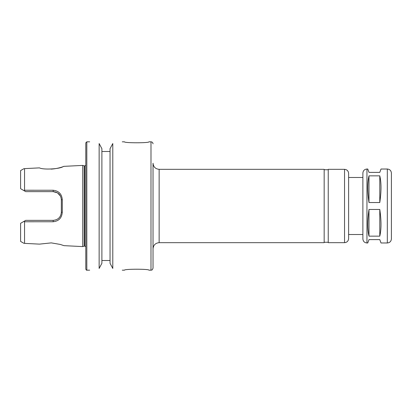 <?xml version="1.0" encoding="UTF-8"?>
<svg xmlns="http://www.w3.org/2000/svg" width="412" height="412" viewBox="0 0 412 412"><rect width="100%" height="100%" fill="white"/><g stroke="black" fill="none" stroke-linecap="round" stroke-linejoin="round"><path stroke-width="0.62" d="M366.953 242.977C364.476 242.735 363.116 241.381 362.879 238.903L362.879 173.097C363.116 170.62 364.476 169.265 366.953 169.023L366.953 242.977L367.767 242.977L368.987 239.614L379.787 239.614L381.012 242.977L387.326 242.977C389.798 242.735 391.158 241.381 391.4 238.903L391.4 173.097C391.158 170.62 389.798 169.265 387.326 169.023L387.326 242.977M368.987 236.148C367.37 229.484 367.37 220.59 368.987 209.466L379.787 209.466L379.787 236.148L368.987 236.148L368.987 209.466M368.987 202.534C367.37 191.41 367.37 182.516 368.987 175.852L379.787 175.852L379.787 202.534L368.987 202.534L368.987 175.852M379.787 209.466C381.409 220.59 381.409 229.484 379.787 236.148M379.787 175.852C381.409 182.516 381.409 191.41 379.787 202.534M387.326 169.023L381.012 169.023L379.787 172.386L368.987 172.386L367.767 169.023L366.953 169.023M159.14 169.327L159.14 242.673L324.167 242.673L324.167 169.327L159.14 169.327C155.427 168.966 153.393 166.927 153.027 163.214L153.027 268.14C152.018 270.942 151.456 269.839 150.993 270.179L150.993 141.821C152.229 141.944 152.909 142.624 153.027 143.86M324.167 169.734L328.24 169.734M348.614 238.6L348.614 173.4C348.372 170.928 347.017 169.569 344.54 169.327L328.24 169.327L328.24 242.673L344.54 242.673C347.017 242.431 348.372 241.072 348.614 238.6L348.614 234.521L362.879 234.521L362.879 177.479L348.614 177.479M362.879 238.903L362.879 234.521M23.968 168.652L20.6 170.594L20.6 188.696L25.693 191.637L53.2 191.637L57.51 192.873L60.44 196.055M51.057 169.126C59.884 168.621 66.744 165.145 62.995 166.7C59.426 169.064 43.111 169.955 39.485 167.875L24.55 168.621L39.485 167.875M39.485 244.125L24.55 243.379L39.485 244.125L51.263 242.884L60.255 244.429L63.994 245.655L82.74 246.592L82.74 165.408L63.994 166.345M24.55 243.379C23.772 243.343 23.772 243.343 24.55 243.379C23.772 243.343 23.772 243.343 24.55 243.379L24.55 221.764L53.148 221.749C58.725 221.162 61.769 218.036 62.279 212.376L62.279 199.624C61.769 193.959 58.725 190.838 53.148 190.251L24.55 190.236L23.875 190.586M53.148 190.251L53.2 191.637C58.18 192.141 60.894 194.861 61.347 199.784L61.347 212.216C60.894 217.139 58.174 219.853 53.2 220.363L25.693 220.363L23.875 221.414L24.55 221.764M23.875 221.414L20.6 223.304L20.6 241.406L23.968 243.348M24.55 168.621C23.772 168.657 23.772 168.657 24.55 168.621C23.772 168.657 23.772 168.657 24.55 168.621L24.55 190.236M61.347 199.784L62.279 199.624M61.347 212.216L62.279 212.376M150.993 141.821L148.953 141.821C149.705 143.098 123.755 143.098 124.506 141.821L122.266 141.821M122.266 270.179L124.506 270.179C123.755 268.902 149.705 268.902 148.953 270.179L150.993 270.179M99.143 143.551C86.731 141.424 86.731 141.424 99.143 143.551L99.143 268.449C86.731 270.576 86.731 270.576 99.143 268.449L101.893 263.283L101.893 148.717L99.143 143.551L101.893 148.717M101.893 260.502L110.04 260.502M110.04 263.283L112.79 268.449C125.202 270.576 125.202 270.576 112.79 268.449L110.04 263.283L110.04 148.717L112.79 143.551C125.202 141.424 125.202 141.424 112.79 143.551L112.79 268.449M110.04 151.498L101.893 151.498M82.74 165.408L84.192 165.866L84.192 246.134L82.74 246.592M84.192 165.866L84.676 165.866L84.676 246.134L85.794 246.582M85.794 165.418L84.676 165.866M89.667 141.821L86.814 141.821L85.794 142.84L85.794 269.16C86.263 270.061 86.602 270.401 86.814 270.179L89.667 270.179M344.54 169.327L344.54 242.673M53.2 220.363L53.148 221.749M86.814 141.821L86.814 270.179M159.14 242.673C155.427 243.034 153.393 245.073 153.027 248.786M324.167 242.266L328.24 242.266M84.192 246.134L84.676 246.134"/></g></svg>
